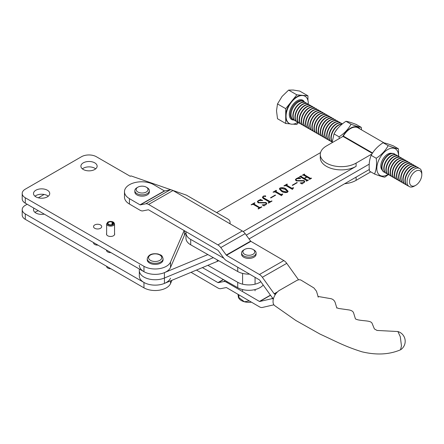 <?xml version="1.0" encoding="UTF-8"?>
<svg xmlns="http://www.w3.org/2000/svg" width="444" height="444" viewBox="0 0 444 444"><rect width="100%" height="100%" fill="white"/><g stroke="black" fill="none" stroke-linecap="round" stroke-linejoin="round"><path stroke-width="0.67" d="M94.722 228.283A4.09 2.364 180 0 1 93.523 226.612A4.09 2.364 180 0 1 96.048 224.431A4.09 2.364 180 0 1 100.505 224.947A4.09 2.364 180 0 1 101.704 226.612A4.09 2.364 180 0 1 99.178 228.799A4.09 2.364 180 0 1 94.722 228.283M114.541 233.505A4.09 2.364 180 0 1 114.674 234.105A4.09 2.364 180 0 1 112.149 236.286A4.09 2.364 180 0 1 107.692 235.77A4.09 2.364 180 0 1 106.493 234.105A4.09 2.364 180 0 1 106.627 233.505M35.881 190.221A8.114 4.684 180 0 1 44.727 189.205A8.114 4.684 180 0 1 49.734 193.534A8.114 4.684 180 0 1 47.358 196.847A8.114 4.684 180 0 1 38.517 197.863A8.114 4.684 180 0 1 33.505 193.534A8.114 4.684 180 0 1 35.881 190.221M34.982 196.226A8.114 4.684 180 0 1 35.881 195.604A8.114 4.684 180 0 1 48.263 196.226M83.283 162.854A8.114 4.684 180 0 1 92.124 161.838A8.114 4.684 180 0 1 97.136 166.167A8.114 4.684 180 0 1 94.755 169.48A8.114 4.684 180 0 1 85.914 170.496A8.114 4.684 180 0 1 80.902 166.167A8.114 4.684 180 0 1 83.283 162.854M82.379 168.859A8.114 4.684 180 0 1 83.283 168.243A8.114 4.684 180 0 1 95.66 168.859M143.961 266.3L143.961 271.689L52.442 218.853L25.291 203.174L25.291 197.785L143.961 266.3A15.834 9.141 0 0 0 159.39 268.648A15.834 9.141 0 0 0 170.518 262.049L184.121 230.558M229.703 223.604A7.92 4.573 0 0 0 230.064 222.233A7.92 4.573 0 0 0 227.75 219.003L186.38 195.121L172.783 190.404M171.19 189.849L130.969 175.896L130.27 176.301L96.392 156.738A10.556 6.094 180 0 0 81.463 156.738L25.291 189.166A10.556 6.094 180 0 0 22.2 193.479A10.556 6.094 180 0 0 25.291 197.785M143.961 271.689A15.834 9.141 0 0 0 159.39 274.031A15.834 9.141 0 0 0 170.518 267.432L184.454 235.176A18.476 10.667 180 0 1 185.975 232.845M25.291 203.174A10.556 6.094 180 0 1 22.2 198.868L22.2 193.479M97.958 245.127A4.09 2.364 180 0 1 94.722 244.444A4.09 2.364 180 0 1 93.523 242.774A4.09 2.364 180 0 1 93.54 242.579M110.928 252.619A4.09 2.364 180 0 1 107.692 251.931A4.09 2.364 180 0 1 106.493 250.261A4.09 2.364 180 0 1 106.51 250.066M38.445 210.767A8.114 4.684 0 0 0 35.881 211.766A8.114 4.684 0 0 0 34.982 212.387M33.944 208.169A8.114 4.684 0 0 0 33.505 209.696A8.114 4.684 0 0 0 44.256 214.125M27.156 204.251L25.291 205.328A10.556 6.094 0 0 0 22.2 209.64A10.556 6.094 0 0 0 25.291 213.947L143.961 282.462A15.834 9.141 0 0 0 159.39 284.804A15.834 9.141 0 0 0 170.518 278.21M44.117 194.461L38.317 197.813M22.2 209.64L22.2 215.024A10.556 6.094 0 0 0 25.291 219.336L143.961 287.851A15.834 9.141 0 0 0 159.39 290.193A15.834 9.141 0 0 0 170.518 283.594L171.956 280.275M223.848 258.253L190.704 239.416A15.834 9.141 180 0 1 185.975 232.9A15.834 9.141 180 0 1 186.108 231.718M249.584 274.137A15.834 9.141 180 0 1 237.723 271.523L190.704 244.805A15.834 9.141 180 0 1 185.975 238.289L185.975 232.9M260.844 281.735A15.834 9.141 0 0 1 237.723 282.295L207.859 265.329M237.723 282.295L237.723 287.684A15.834 9.141 0 0 0 263.192 285.015M237.723 287.684L202.386 267.604M320.285 154.54A20.979 12.116 0 0 0 333.239 165.734A20.979 12.116 0 0 0 356.099 163.109L356.099 166.339A20.979 12.116 0 0 1 333.239 168.964A20.979 12.116 0 0 1 320.285 157.775L320.285 154.54A20.979 12.116 0 0 1 326.429 145.976L342.979 136.419A0.66 0.383 120 0 0 343.301 136.086A14.846 8.569 -60 0 1 357.969 127.817L384.104 142.901M249.04 238.928L369.319 169.48L356.099 177.112L356.099 180.347A20.979 12.116 180 0 1 344.627 183.738M370.79 171.867L356.099 180.347M356.099 163.109L371.972 153.946M356.099 166.339L243.162 231.54M246.265 235.137L369.203 164.163L246.265 235.137M139.322 269.009L139.322 270.612A15.834 9.141 0 0 0 147.941 278.749A15.834 9.141 0 0 0 164.419 278.027L213.331 257.664L164.419 278.027L164.419 283.411L217.244 261.422A26.39 15.235 0 0 0 218.753 260.745M258.586 200.71L257.925 201.509L258.802 202.497L266.123 202.542L266.794 203.602L265.845 204.767L264.163 205.383L264.036 205.811L262.16 204.9L265.606 204.551L266.283 203.796L265.601 202.941L258.197 202.847L257.359 201.67L258.314 200.522L259.968 199.911L260.212 199.423L262.693 200.444L258.586 200.71M264.163 205.383L264.036 205.811M270.823 197.941L270.524 197.769L275.252 195.038L275.552 195.21L270.823 197.941M287.451 192.291C285.264 192.879 283.316 192.579 281.607 191.392L279.359 188.939L280.009 187.995C282.223 187.39 284.199 187.69 285.93 188.894L288.128 191.32L287.451 192.291M292.552 185.398L292.246 185.226L296.975 182.495L297.275 182.667L292.552 185.398M306.416 181.091L306.499 180.442L300.527 176.995L299.289 176.978L301.199 175.874L301.498 176.052L301.226 176.584L304.218 178.316L306.632 176.917L303.641 175.191L302.403 175.18L304.318 174.076L304.617 174.248L304.351 174.792L310.317 178.238L311.56 178.255L309.646 179.359L309.346 179.182L309.612 178.643L306.932 177.095L304.517 178.488L307.198 180.036L308.441 180.053L306.526 181.158L306.227 180.986L306.499 180.442M301.287 176.174L301.226 176.801L304.218 178.316M304.401 174.375L304.351 175.008L310.317 178.238M309.529 179.293L309.612 178.643M320.557 152.597L216.644 212.593M139.322 265.223A15.834 9.141 0 0 0 147.941 273.36A15.834 9.141 0 0 0 164.419 272.638L207.859 254.551M296.603 178.76L295.943 179.559L296.82 180.547L304.14 180.591L304.817 181.652L303.863 182.817L302.181 183.439L302.053 183.86L300.177 182.95L303.624 182.601L304.301 181.846L303.618 180.991L296.215 180.897L295.377 179.72L296.331 178.571L297.985 177.961L298.229 177.472L300.71 178.494L296.603 178.76M302.181 183.439L302.053 183.86M293.262 188.123L292.446 189.405L286.08 185.725L283.899 185.864L287.018 184.06L287.318 184.238L286.774 185.315L291.775 188.201L293.356 187.718L293.656 187.895L293.262 188.123M286.497 185.059L291.775 188.201M282.401 194.394L281.585 195.676L275.219 191.997L273.038 192.135L276.157 190.332L276.457 190.509L275.913 191.586L280.913 194.472L282.489 193.989L282.795 194.167L282.401 194.394M275.635 191.331L280.913 194.472M263.525 196.348L262.981 197.053L263.969 198.046L269.98 201.521L272.033 201.077L268.509 203.108L268.209 202.936L269.28 201.926L263.259 198.451L262.393 197.352L263.364 196.093L265.567 195.837L265.645 196.403L263.525 196.348M268.398 203.041L269.236 202.558L269.28 201.926M262.398 197.458L263.364 196.309L265.567 195.837L265.645 196.403M259.829 207.387L261.871 206.943L258.353 208.974L258.053 208.797L259.124 207.792L253.158 204.345L251.11 204.789L254.634 202.758L254.934 202.936L253.863 203.94L259.829 207.603L260.561 207.354M258.236 208.908L259.063 208.43L259.124 207.792M253.924 203.519L253.863 204.157L259.829 207.603M299.472 177.084L301.199 175.874M301.287 176.39L301.226 176.801L301.287 176.39M304.218 178.527L306.632 176.917M302.592 175.286L304.318 174.076M304.401 174.586L304.351 175.008L304.401 174.586M310.317 178.449L311.072 178.188M311.072 178.405L311.255 178.083M307.198 180.036L304.517 178.488M307.198 180.253L307.953 179.987M307.953 180.203L308.136 179.881M295.954 179.665L296.82 180.547M296.82 180.764L304.14 180.591M304.14 180.808L304.806 181.751M302.181 183.65L302.053 184.077M300.305 182.995L303.624 182.601M303.624 182.817L304.29 181.957M295.388 179.831L296.331 178.571M296.331 178.782L297.985 177.961M297.985 178.177L298.229 177.472M298.229 177.689L300.577 178.655M292.435 185.331L296.975 182.495M284.088 185.969L287.018 184.06M286.469 185.165L286.774 185.531M291.775 188.417L292.579 188.167M292.579 188.384L293.356 187.718M279.365 189.044L280.009 187.995M280.009 188.212C282.223 187.607 284.199 187.906 285.93 189.111L285.93 188.894M285.93 189.111L288.117 191.425M279.986 188.767L282.412 191.142L287.146 192.33L287.446 191.741M282.412 190.926L287.146 192.119L287.457 191.642L285.126 189.36L280.308 188.167L279.975 188.656L282.412 191.142M273.227 192.241L276.157 190.332M275.607 191.436L275.913 191.802M280.913 194.688L281.712 194.439M281.712 194.655L282.489 193.989M270.707 197.874L275.252 195.038M262.992 197.158L263.969 198.263L269.98 201.521M269.98 201.731L270.707 201.493M270.707 201.709L271.728 200.899M269.236 202.558L269.28 202.142L269.236 202.558M265.567 196.048L265.645 196.614M257.936 201.615L258.802 202.497M258.802 202.714L266.123 202.542M266.123 202.758L266.788 203.702M264.163 205.6L264.036 206.022M262.287 204.945L265.606 204.551M265.606 204.767L266.272 203.907M257.37 201.781L258.314 200.522M258.314 200.732L259.968 199.911M259.968 200.127L260.212 199.423M260.212 199.639L262.554 200.605M260.561 207.564L261.572 206.765M259.063 208.43L259.124 208.008L259.063 208.43M251.298 204.9L254.634 202.758M253.924 203.735L253.863 204.157L253.924 203.735M361.521 129.864L361.288 127.361L356.227 124.442C351.487 122.627 348.068 121.573 345.97 121.284C340.687 124.714 336.707 128.921 334.027 133.894L339.088 136.819L339.26 138.567M361.288 127.361C359.19 127.073 355.772 126.018 351.032 124.203C348.374 129.154 344.394 133.355 339.088 136.819M351.032 124.203L345.97 121.284M332.062 142.724L334.027 133.894M359.906 128.932A15.34 8.858 120 0 0 342.679 136.597M382.217 170.096A9.735 5.622 -60 0 1 381.324 168.825A9.735 5.622 -60 0 1 381.252 168.659A9.735 5.622 -60 0 1 382.817 159.302A9.735 5.622 -60 0 1 390.143 153.263A9.735 5.622 -60 0 1 391.869 153.38M398.523 156.277A15.34 8.858 120 0 0 397.702 151.526A15.34 8.858 120 0 0 383.527 152.941A15.34 8.858 120 0 0 377.666 172.694A15.34 8.858 120 0 0 388.05 174.414M398.668 156.355L398.423 148.801C396.326 148.512 392.907 147.458 388.167 145.643C385.509 150.594 381.529 154.801 376.223 158.258C376.978 164.258 376.418 169.519 374.542 174.031C379.265 175.841 382.684 176.89 384.798 177.189L388.356 174.592M376.223 158.258L371.162 155.333C373.842 150.361 377.822 146.154 383.105 142.724C385.203 143.012 388.622 144.067 393.367 145.882L398.423 148.801M388.167 145.643L383.105 142.724M374.542 174.031L369.48 171.107C368.725 165.107 369.286 159.846 371.162 155.333M164.419 272.638L164.419 278.027A15.834 9.141 0 0 1 147.941 278.749A15.834 9.141 0 0 1 139.322 270.612L139.322 275.996A15.834 9.141 0 0 0 147.941 284.132A15.834 9.141 0 0 0 164.419 283.411M421.8 174.736A8.658 5.001 -60 0 1 415.678 185.342A8.658 5.001 -60 0 1 409.551 181.807A8.658 5.001 -60 0 1 415.678 171.201A8.658 5.001 -60 0 1 421.8 174.736L421.8 173.299A10.417 6.016 120 0 0 414.43 169.047A10.417 6.016 120 0 0 407.065 181.807A10.417 6.016 120 0 0 414.43 186.058L415.678 185.342M408.48 186.003A10.473 6.05 -60 0 1 407.426 185.603A10.473 6.05 -60 0 1 405.255 180.808A10.473 6.05 -60 0 1 412.665 167.982A10.473 6.05 -60 0 1 417.898 167.46A10.473 6.05 -60 0 1 418.775 168.171M407.27 185.503A10.473 6.05 -60 0 1 407.104 185.42A10.473 6.05 -60 0 1 404.939 180.625A10.473 6.05 -60 0 1 412.343 167.793A10.473 6.05 -60 0 1 417.582 167.277A10.473 6.05 -60 0 1 417.737 167.371M406.288 184.765A10.473 6.05 -60 0 1 405.311 184.382A10.473 6.05 -60 0 1 403.141 179.587A10.473 6.05 -60 0 1 410.55 166.761A10.473 6.05 -60 0 1 415.784 166.239A10.473 6.05 -60 0 1 416.605 166.894M405.156 184.282A10.473 6.05 -60 0 1 404.989 184.193A10.473 6.05 -60 0 1 402.819 179.404A10.473 6.05 -60 0 1 410.228 166.572A10.473 6.05 -60 0 1 415.467 166.056A10.473 6.05 -60 0 1 415.623 166.15M404.173 183.544A10.473 6.05 -60 0 1 403.196 183.161A10.473 6.05 -60 0 1 401.026 178.366A10.473 6.05 -60 0 1 408.43 165.534A10.473 6.05 -60 0 1 413.669 165.018A10.473 6.05 -60 0 1 414.491 165.673M403.035 183.061A10.473 6.05 -60 0 1 402.875 182.972A10.473 6.05 -60 0 1 400.704 178.183A10.473 6.05 -60 0 1 408.114 165.351A10.473 6.05 -60 0 1 413.347 164.835A10.473 6.05 -60 0 1 413.508 164.929M402.053 182.323A10.473 6.05 -60 0 1 401.082 181.94A10.473 6.05 -60 0 1 398.912 177.145A10.473 6.05 -60 0 1 406.316 164.313A10.473 6.05 -60 0 1 411.555 163.797A10.473 6.05 -60 0 1 412.376 164.452M400.921 181.84A10.473 6.05 -60 0 1 400.76 181.751A10.473 6.05 -60 0 1 398.59 176.956A10.473 6.05 -60 0 1 405.999 164.13A10.473 6.05 -60 0 1 411.233 163.614A10.473 6.05 -60 0 1 411.394 163.708M399.939 181.102A10.473 6.05 -60 0 1 398.967 180.719A10.473 6.05 -60 0 1 396.797 175.924A10.473 6.05 -60 0 1 404.201 163.092A10.473 6.05 -60 0 1 409.44 162.576A10.473 6.05 -60 0 1 410.256 163.231M398.806 180.619A10.473 6.05 -60 0 1 398.645 180.53A10.473 6.05 -60 0 1 396.475 175.735A10.473 6.05 -60 0 1 403.879 162.909A10.473 6.05 -60 0 1 409.118 162.393A10.473 6.05 -60 0 1 409.274 162.487M397.824 179.881A10.473 6.05 -60 0 1 396.847 179.498A10.473 6.05 -60 0 1 394.683 174.703A10.473 6.05 -60 0 1 402.086 161.871A10.473 6.05 -60 0 1 407.326 161.355A10.473 6.05 -60 0 1 408.141 162.005M396.692 179.398A10.473 6.05 -60 0 1 396.531 179.309A10.473 6.05 -60 0 1 394.361 174.514A10.473 6.05 -60 0 1 401.764 161.688A10.473 6.05 -60 0 1 407.004 161.172A10.473 6.05 -60 0 1 407.159 161.266M395.709 178.66A10.473 6.05 -60 0 1 394.733 178.277A10.473 6.05 -60 0 1 392.563 173.482A10.473 6.05 -60 0 1 399.972 160.65A10.473 6.05 -60 0 1 405.206 160.134A10.473 6.05 -60 0 1 406.027 160.784M394.577 178.177A10.473 6.05 -60 0 1 394.416 178.088A10.473 6.05 -60 0 1 392.246 173.293A10.473 6.05 -60 0 1 399.65 160.467A10.473 6.05 -60 0 1 404.889 159.951A10.473 6.05 -60 0 1 405.045 160.045M393.595 177.439A10.473 6.05 -60 0 1 392.618 177.051A10.473 6.05 -60 0 1 390.448 172.261A10.473 6.05 -60 0 1 397.857 159.429A10.473 6.05 -60 0 1 403.091 158.913A10.473 6.05 -60 0 1 403.912 159.562M392.463 176.956A10.473 6.05 -60 0 1 392.296 176.867A10.473 6.05 -60 0 1 390.132 172.072A10.473 6.05 -60 0 1 397.535 159.246A10.473 6.05 -60 0 1 402.775 158.73A10.473 6.05 -60 0 1 402.93 158.824M391.48 176.218A10.473 6.05 -60 0 1 390.504 175.83A10.473 6.05 -60 0 1 388.334 171.034A10.473 6.05 -60 0 1 395.743 158.208A10.473 6.05 -60 0 1 400.976 157.692A10.473 6.05 -60 0 1 401.798 158.342M390.348 175.735A10.473 6.05 -60 0 1 390.182 175.646A10.473 6.05 -60 0 1 388.017 170.851A10.473 6.05 -60 0 1 395.421 158.025A10.473 6.05 -60 0 1 400.66 157.503A10.473 6.05 -60 0 1 400.815 157.603M389.366 174.997A10.473 6.05 -60 0 1 388.389 174.609A10.473 6.05 -60 0 1 386.219 169.813A10.473 6.05 -60 0 1 393.623 156.987A10.473 6.05 -60 0 1 398.862 156.471A10.473 6.05 -60 0 1 399.683 157.121M388.228 174.514A10.473 6.05 -60 0 1 388.067 174.425A10.473 6.05 -60 0 1 385.897 169.63A10.473 6.05 -60 0 1 393.306 156.804A10.473 6.05 -60 0 1 398.54 156.282A10.473 6.05 -60 0 1 398.701 156.382M387.246 173.776A10.473 6.05 -60 0 1 386.274 173.388A10.473 6.05 -60 0 1 384.104 168.592A10.473 6.05 -60 0 1 391.508 155.766A10.473 6.05 -60 0 1 396.747 155.25A10.473 6.05 -60 0 1 397.569 155.899M386.114 173.293A10.473 6.05 -60 0 1 385.953 173.204A10.473 6.05 -60 0 1 383.783 168.409A10.473 6.05 -60 0 1 391.192 155.583A10.473 6.05 -60 0 1 396.425 155.061A10.473 6.05 -60 0 1 396.586 155.161M385.131 172.549A10.473 6.05 -60 0 1 384.16 172.167A10.473 6.05 -60 0 1 381.99 167.371A10.473 6.05 -60 0 1 389.394 154.545A10.473 6.05 -60 0 1 394.633 154.029A10.473 6.05 -60 0 1 395.454 154.679M383.999 172.072A10.473 6.05 -60 0 1 383.838 171.983A10.473 6.05 -60 0 1 381.668 167.188A10.473 6.05 -60 0 1 389.077 154.362A10.473 6.05 -60 0 1 394.311 153.84A10.473 6.05 -60 0 1 394.466 153.94M332.14 141.658A10.473 6.05 -60 0 1 331.218 138.062A10.473 6.05 -60 0 1 338.628 125.236A10.473 6.05 -60 0 1 341.985 124.226M332.123 141.875A10.473 6.05 -60 0 1 330.902 137.879A10.473 6.05 -60 0 1 338.306 125.053A10.473 6.05 -60 0 1 342.169 124.076M332.112 141.986A10.473 6.05 -60 0 1 331.274 141.636A10.473 6.05 -60 0 1 329.104 136.841A10.473 6.05 -60 0 1 336.513 124.015A10.473 6.05 -60 0 1 341.747 123.493A10.473 6.05 -60 0 1 342.346 123.932M331.119 141.542A10.473 6.05 -60 0 1 330.952 141.453A10.473 6.05 -60 0 1 328.788 136.658A10.473 6.05 -60 0 1 336.191 123.832A10.473 6.05 -60 0 1 341.43 123.31A10.473 6.05 -60 0 1 341.586 123.404M330.136 140.798A10.473 6.05 -60 0 1 329.159 140.415A10.473 6.05 -60 0 1 326.989 135.62A10.473 6.05 -60 0 1 334.393 122.794A10.473 6.05 -60 0 1 339.632 122.272A10.473 6.05 -60 0 1 340.454 122.927M329.004 140.321A10.473 6.05 -60 0 1 328.838 140.232A10.473 6.05 -60 0 1 326.667 135.437A10.473 6.05 -60 0 1 334.077 122.605A10.473 6.05 -60 0 1 339.31 122.089A10.473 6.05 -60 0 1 339.471 122.183M328.016 139.577A10.473 6.05 -60 0 1 327.045 139.194A10.473 6.05 -60 0 1 324.875 134.399A10.473 6.05 -60 0 1 332.279 121.573A10.473 6.05 -60 0 1 337.518 121.051A10.473 6.05 -60 0 1 338.339 121.706M326.884 139.1A10.473 6.05 -60 0 1 326.723 139.011A10.473 6.05 -60 0 1 324.553 134.216A10.473 6.05 -60 0 1 331.962 121.384A10.473 6.05 -60 0 1 337.196 120.868A10.473 6.05 -60 0 1 337.357 120.962M325.902 138.356A10.473 6.05 -60 0 1 324.93 137.973A10.473 6.05 -60 0 1 322.76 133.178A10.473 6.05 -60 0 1 330.164 120.352A10.473 6.05 -60 0 1 335.403 119.83A10.473 6.05 -60 0 1 336.225 120.485M324.769 137.873A10.473 6.05 -60 0 1 324.608 137.79A10.473 6.05 -60 0 1 322.438 132.995A10.473 6.05 -60 0 1 329.848 120.163A10.473 6.05 -60 0 1 335.081 119.647A10.473 6.05 -60 0 1 335.242 119.741M323.787 137.135A10.473 6.05 -60 0 1 322.81 136.752A10.473 6.05 -60 0 1 320.646 131.957A10.473 6.05 -60 0 1 328.049 119.131A10.473 6.05 -60 0 1 333.289 118.609A10.473 6.05 -60 0 1 334.104 119.264M322.655 136.652A10.473 6.05 -60 0 1 322.494 136.569A10.473 6.05 -60 0 1 320.324 131.774A10.473 6.05 -60 0 1 327.728 118.942A10.473 6.05 -60 0 1 332.967 118.426A10.473 6.05 -60 0 1 333.122 118.52M321.672 135.914A10.473 6.05 -60 0 1 320.696 135.531A10.473 6.05 -60 0 1 318.526 130.736A10.473 6.05 -60 0 1 325.935 117.91A10.473 6.05 -60 0 1 331.169 117.388A10.473 6.05 -60 0 1 331.99 118.043M320.54 135.431A10.473 6.05 -60 0 1 320.379 135.348A10.473 6.05 -60 0 1 318.209 130.553A10.473 6.05 -60 0 1 325.613 117.721A10.473 6.05 -60 0 1 330.852 117.205A10.473 6.05 -60 0 1 331.008 117.299M319.558 134.693A10.473 6.05 -60 0 1 318.581 134.31A10.473 6.05 -60 0 1 316.411 129.515A10.473 6.05 -60 0 1 323.82 116.683A10.473 6.05 -60 0 1 329.054 116.167A10.473 6.05 -60 0 1 329.875 116.822M318.426 134.21A10.473 6.05 -60 0 1 318.265 134.121A10.473 6.05 -60 0 1 316.095 129.332A10.473 6.05 -60 0 1 323.498 116.5A10.473 6.05 -60 0 1 328.738 115.984A10.473 6.05 -60 0 1 328.893 116.078M317.443 133.472A10.473 6.05 -60 0 1 316.467 133.089A10.473 6.05 -60 0 1 314.296 128.294A10.473 6.05 -60 0 1 321.706 115.462A10.473 6.05 -60 0 1 326.939 114.946A10.473 6.05 -60 0 1 327.761 115.601M316.311 132.989A10.473 6.05 -60 0 1 316.145 132.9A10.473 6.05 -60 0 1 313.98 128.105A10.473 6.05 -60 0 1 321.384 115.279A10.473 6.05 -60 0 1 326.623 114.763A10.473 6.05 -60 0 1 326.778 114.857M315.329 132.251A10.473 6.05 -60 0 1 314.352 131.868A10.473 6.05 -60 0 1 312.182 127.073A10.473 6.05 -60 0 1 319.586 114.241A10.473 6.05 -60 0 1 324.825 113.725A10.473 6.05 -60 0 1 325.646 114.38M314.197 131.768A10.473 6.05 -60 0 1 314.03 131.679A10.473 6.05 -60 0 1 311.86 126.884A10.473 6.05 -60 0 1 319.269 114.058A10.473 6.05 -60 0 1 324.503 113.542A10.473 6.05 -60 0 1 324.664 113.636M313.209 131.03A10.473 6.05 -60 0 1 312.237 130.647A10.473 6.05 -60 0 1 310.067 125.852A10.473 6.05 -60 0 1 317.471 113.02A10.473 6.05 -60 0 1 322.71 112.504A10.473 6.05 -60 0 1 323.532 113.153M312.077 130.547A10.473 6.05 -60 0 1 311.916 130.458A10.473 6.05 -60 0 1 309.746 125.663A10.473 6.05 -60 0 1 317.155 112.837A10.473 6.05 -60 0 1 322.388 112.321A10.473 6.05 -60 0 1 322.549 112.415M311.094 129.809A10.473 6.05 -60 0 1 310.123 129.426A10.473 6.05 -60 0 1 307.953 124.631A10.473 6.05 -60 0 1 315.357 111.799A10.473 6.05 -60 0 1 320.596 111.283A10.473 6.05 -60 0 1 321.417 111.932M309.962 129.326A10.473 6.05 -60 0 1 309.801 129.237A10.473 6.05 -60 0 1 307.631 124.442A10.473 6.05 -60 0 1 315.04 111.616A10.473 6.05 -60 0 1 320.274 111.1A10.473 6.05 -60 0 1 320.435 111.194M308.98 128.588A10.473 6.05 -60 0 1 308.003 128.199A10.473 6.05 -60 0 1 305.838 123.41A10.473 6.05 -60 0 1 313.242 110.578A10.473 6.05 -60 0 1 318.481 110.062A10.473 6.05 -60 0 1 319.297 110.711M307.847 128.105A10.473 6.05 -60 0 1 307.686 128.016A10.473 6.05 -60 0 1 305.516 123.221A10.473 6.05 -60 0 1 312.92 110.395A10.473 6.05 -60 0 1 318.159 109.879A10.473 6.05 -60 0 1 318.315 109.973M306.865 127.367A10.473 6.05 -60 0 1 305.888 126.978A10.473 6.05 -60 0 1 303.718 122.189A10.473 6.05 -60 0 1 311.127 109.357A10.473 6.05 -60 0 1 316.361 108.841A10.473 6.05 -60 0 1 317.183 109.49M305.733 126.884A10.473 6.05 -60 0 1 305.572 126.795A10.473 6.05 -60 0 1 303.402 122A10.473 6.05 -60 0 1 310.806 109.174A10.473 6.05 -60 0 1 316.045 108.652A10.473 6.05 -60 0 1 316.2 108.752M304.751 126.146A10.473 6.05 -60 0 1 303.774 125.757A10.473 6.05 -60 0 1 301.604 120.962A10.473 6.05 -60 0 1 309.013 108.136A10.473 6.05 -60 0 1 314.247 107.62A10.473 6.05 -60 0 1 315.068 108.269M303.618 125.663A10.473 6.05 -60 0 1 303.457 125.574A10.473 6.05 -60 0 1 301.287 120.779A10.473 6.05 -60 0 1 308.691 107.953A10.473 6.05 -60 0 1 313.93 107.431A10.473 6.05 -60 0 1 314.086 107.531M302.636 124.925A10.473 6.05 -60 0 1 301.659 124.536A10.473 6.05 -60 0 1 299.489 119.741A10.473 6.05 -60 0 1 306.898 106.915A10.473 6.05 -60 0 1 312.132 106.399A10.473 6.05 -60 0 1 312.953 107.048M301.504 124.442A10.473 6.05 -60 0 1 301.337 124.353A10.473 6.05 -60 0 1 299.173 119.558A10.473 6.05 -60 0 1 306.576 106.732A10.473 6.05 -60 0 1 311.816 106.21A10.473 6.05 -60 0 1 311.971 106.31M300.521 123.698A10.473 6.05 -60 0 1 299.545 123.315A10.473 6.05 -60 0 1 297.375 118.52A10.473 6.05 -60 0 1 304.778 105.694A10.473 6.05 -60 0 1 310.017 105.178A10.473 6.05 -60 0 1 310.839 105.827M299.389 123.221A10.473 6.05 -60 0 1 299.223 123.132A10.473 6.05 -60 0 1 297.053 118.337A10.473 6.05 -60 0 1 304.462 105.511A10.473 6.05 -60 0 1 309.696 104.989A10.473 6.05 -60 0 1 309.856 105.089M298.401 122.477A10.473 6.05 -60 0 1 297.43 122.094A10.473 6.05 -60 0 1 295.26 117.299A10.473 6.05 -60 0 1 302.664 104.473A10.473 6.05 -60 0 1 307.903 103.957A10.473 6.05 -60 0 1 308.724 104.606M297.269 122A10.473 6.05 -60 0 1 297.108 121.911A10.473 6.05 -60 0 1 294.938 117.116A10.473 6.05 -60 0 1 302.347 104.29A10.473 6.05 -60 0 1 307.581 103.768A10.473 6.05 -60 0 1 307.742 103.868M296.287 121.256A10.473 6.05 -60 0 1 295.316 120.873A10.473 6.05 -60 0 1 293.145 116.078A10.473 6.05 -60 0 1 300.549 103.252A10.473 6.05 -60 0 1 305.788 102.731A10.473 6.05 -60 0 1 306.61 103.385M295.155 120.779A10.473 6.05 -60 0 1 294.994 120.69A10.473 6.05 -60 0 1 292.824 115.895A10.473 6.05 -60 0 1 300.233 103.069A10.473 6.05 -60 0 1 305.466 102.547A10.473 6.05 -60 0 1 305.627 102.647M294.172 120.035A10.473 6.05 -60 0 1 293.195 119.652A10.473 6.05 -60 0 1 291.031 114.857A10.473 6.05 -60 0 1 298.435 102.031A10.473 6.05 -60 0 1 303.674 101.51A10.473 6.05 -60 0 1 304.49 102.164M308.275 104.201A15.718 9.074 120 0 0 308.291 103.441A15.718 9.074 120 0 0 305.039 96.243A15.718 9.074 120 0 0 292.923 100.455A15.718 9.074 120 0 0 286.064 116.273A15.718 9.074 120 0 0 289.322 123.471A15.718 9.074 120 0 0 297.83 122.294M289.322 123.471L288.961 123.266A15.718 9.074 -60 0 1 285.708 116.067L285.708 123.476L290.215 123.882M293.157 124.142L296.825 124.47L298.412 122.494M307.936 100.427L307.936 95.826L302.381 95.327A15.718 9.074 -60 0 1 304.684 96.037L305.039 96.243M302.381 95.327L296.825 94.833L291.264 101.743A15.718 9.074 -60 0 1 302.381 95.327M291.264 101.743L285.708 108.658L285.708 116.067A15.718 9.074 -60 0 1 291.264 101.743M285.708 123.476L277.506 118.742L276.512 110.761L277.506 103.924L282.068 96.437L288.622 90.093L293.184 90.021L299.733 91.087L307.936 95.826M285.708 108.658L277.506 103.924M296.825 94.833L288.622 90.093M334.61 132.884A10.473 6.05 -60 0 1 337.878 128.261M318.276 297.18L317.904 296.426L329.925 298.518C332.389 298.762 334.121 300.027 335.103 302.314L336.863 308.103L336.674 307.675L338.644 308.475L349.195 309.973C351.776 310.489 353.269 311.555 353.679 313.17L355.367 318.648C355.261 318.92 356.138 319.325 357.997 319.852C364.779 321.234 371.284 320.407 372.233 323.693L374.386 328.921L377.017 330.441L397.918 331.54L400.288 336.713L401.459 345.815L400.571 349.772M318.087 296.553L316.483 291.214L313.919 287.956L301.193 280.231A9.235 5.361 120.3 0 0 296.487 280.641L279.603 290.287A9.235 5.361 120.3 0 0 273.043 301.576A9.235 5.361 120.3 0 0 274.631 305.589L295.876 320.501L320.03 334.099C336.435 341.603 344.5 346.303 362.026 351.826C376.59 355.272 389.444 354.584 400.588 349.767M273.449 298.723A7.259 4.168 60.3 0 1 271.517 296.636L259.701 280.142A0.66 0.377 -119.7 0 0 259.435 279.887L226.518 260.684A7.259 4.168 60.3 0 1 223.659 258.003L218.193 250.533A0.66 0.377 -119.7 0 0 217.932 250.288L148.607 209.84A0.66 0.377 -119.7 0 0 148.346 209.779L142.879 210.872A7.259 4.168 60.3 0 1 140.021 210.217L129.437 204.04A17.155 9.901 180 0 1 124.475 197.075L124.475 191.691A17.155 9.901 180 0 1 135.109 182.528A17.155 9.901 180 0 1 153.824 184.721L164.408 190.898L140.021 204.834L129.437 198.657A17.155 9.901 180 0 1 124.475 191.691M275.33 294.55L274.448 294.033A0.66 0.377 60.3 0 1 274.181 293.778L262.36 277.278A7.259 4.168 -119.7 0 0 259.435 274.497L226.518 255.294A0.66 0.377 60.3 0 1 226.257 255.05L220.79 247.58A7.259 4.168 -119.7 0 0 217.932 244.899L148.607 204.451A7.259 4.168 -119.7 0 0 145.749 203.802L140.282 204.889A0.66 0.377 60.3 0 1 140.021 204.834M298.562 279.842L286.746 263.348A7.259 4.168 -119.7 0 0 283.821 260.567L250.904 241.364A0.66 0.377 60.3 0 1 250.644 241.12L245.171 233.644A7.259 4.168 -119.7 0 0 242.319 230.969L172.994 190.52A7.259 4.168 -119.7 0 0 170.135 189.866L164.668 190.959A0.66 0.377 60.3 0 1 164.408 190.898M273.898 304.812L262.36 307.459A7.259 4.168 60.3 0 1 259.435 306.821L226.518 287.618A0.66 0.377 -119.7 0 0 226.257 287.557L220.79 288.65A7.259 4.168 60.3 0 1 217.932 287.995L191.064 272.322M273.393 298.934A7.259 4.168 -119.7 0 0 271.517 298.784L259.701 301.493A0.66 0.377 60.3 0 1 259.435 301.437L226.518 282.229A7.259 4.168 -119.7 0 0 223.659 281.579L218.193 282.667A0.66 0.377 60.3 0 1 217.932 282.612L196.453 270.074M163.076 258.758L163.076 259.834A7.92 4.573 180 0 1 151.865 263.991A7.92 4.573 180 0 1 147.242 259.834L147.242 258.758A7.92 4.573 180 0 0 151.865 262.915A7.92 4.573 180 0 0 163.076 258.758C161.949 254.318 160.506 255.267 158.236 254.018C152.031 253.036 148.363 254.617 147.242 258.758M147.386 191.148A5.939 3.43 0 0 0 146.292 187.168A5.939 3.43 0 0 0 137.895 187.168A5.939 3.43 0 0 0 136.802 188.034A5.939 3.43 0 0 0 139.399 192.646A5.939 3.43 0 0 0 147.386 191.148M146.292 187.168L147.225 187.707A7.259 4.19 180 0 1 149.351 190.665A7.259 4.19 180 0 1 148.562 192.568A7.259 4.19 180 0 1 140.404 194.744A7.259 4.19 180 0 1 134.837 190.665A7.259 4.19 180 0 1 135.625 188.767A7.259 4.19 180 0 1 136.963 187.707L137.895 187.168M134.837 190.665L134.837 191.958A7.259 4.19 0 0 0 140.404 196.037A7.259 4.19 0 0 0 148.562 193.862A7.259 4.19 0 0 0 149.351 191.958L149.351 190.665M251.726 254.856A5.939 3.43 0 0 0 253.03 249.439A5.939 3.43 0 0 0 245.937 248.868A5.939 3.43 0 0 0 244.633 249.439A5.939 3.43 0 0 0 244.095 253.929A5.939 3.43 0 0 0 251.726 254.856M253.03 249.439L253.962 249.978A7.259 4.19 180 0 1 256.088 252.941A7.259 4.19 180 0 1 252.37 256.599A7.259 4.19 180 0 1 241.575 252.941A7.259 4.19 180 0 1 243.701 249.978L244.633 249.439M241.575 252.941L241.575 254.234A7.259 4.19 0 0 0 252.37 257.892A7.259 4.19 0 0 0 256.088 254.234L256.088 252.941M112.82 222.405L112.82 221.983A0.66 0.305 111.6 0 0 112.693 221.684A0.66 0.305 111.6 0 0 112.449 221.756L112.077 222.072A2.642 1.526 0 0 0 108.719 222.25A2.642 1.526 0 0 0 107.948 223.326A2.642 1.526 0 0 0 109.574 224.736A2.642 1.526 0 0 0 112.449 224.403A2.642 1.526 0 0 0 113.226 223.326A2.642 1.526 0 0 0 112.732 222.438L113.264 222.216A0.66 0.438 -51.1 0 1 113.681 222.244L114.541 223.865A3.957 2.287 180 0 1 113.381 225.485A3.957 2.287 180 0 1 109.069 225.979A3.957 2.287 180 0 1 106.627 223.865L107.92 221.95L112.693 221.684M112.077 224.586L112.077 222.072M106.627 266.295L106.627 266.422A3.957 2.287 0 0 0 110.806 268.709M112.732 224.214L112.732 222.438M238.878 294.827L238.878 297.547L238.572 297.796L238.905 298.329A10.556 6.094 0 0 0 244.411 301.787L238.878 297.547C238.728 298.213 238.545 297.968 238.317 296.808L238.04 294.339M249.289 300.904L244.411 301.787A10.556 6.094 180 0 0 251.437 302.159M170.518 262.049L170.518 267.432M184.454 230.752L184.454 235.176M25.291 213.947L25.291 219.336M143.961 287.851L143.961 282.462M170.518 283.594L170.518 280.869M190.704 244.805L190.704 239.416M237.723 271.523L237.723 267.221M372.572 152.986L343.301 136.086M372.327 153.369L342.979 136.419M217.244 259.884L217.244 261.422M294.072 120.013A11.144 6.432 -60 0 1 289.299 114.408A11.144 6.432 -60 0 1 295.593 101.859A11.144 6.432 -60 0 1 304.423 102.092M303.674 101.51L302.891 101.06A10.473 6.05 120 0 0 294.816 103.868A10.473 6.05 120 0 0 290.248 114.408A10.473 6.05 120 0 0 292.413 119.203L293.195 119.652M283.821 260.567L259.435 274.497M250.904 241.364L226.518 255.294M129.437 204.04L129.437 198.657M164.668 190.959L140.282 204.889M170.135 189.866L145.749 203.802M172.994 190.52L148.607 204.451M242.319 230.969L217.932 244.899M245.171 233.644L220.79 247.58M250.644 241.12L226.257 255.05M286.746 263.348L262.36 277.278M277.511 291.875L274.181 293.778M276.668 292.763L274.448 294.033M226.518 282.229L227.317 281.774M259.435 301.437L270.446 295.143M271.517 298.784L272.738 298.085M259.701 301.493L270.551 295.293M223.659 281.579L225.313 280.63M218.193 282.667L223.532 279.62M217.932 282.612L223.349 279.515M152.414 261.144A6.599 3.807 0 0 0 161.155 259.263A6.599 3.807 0 0 0 157.898 254.218A6.599 3.807 0 0 0 149.156 256.099A6.599 3.807 0 0 0 152.414 261.144M112.449 221.756A3.297 1.904 0 0 0 108.253 221.983A3.297 1.904 0 0 0 108.253 224.675A3.297 1.904 0 0 0 112.915 224.675A3.297 1.904 0 0 0 113.264 222.216M230.064 222.233L230.064 223.82M407.426 185.603L407.104 185.42M405.311 184.382L404.989 184.193M403.196 183.161L402.875 182.972M401.082 181.94L400.76 181.751M398.967 180.719L398.645 180.53M396.847 179.498L396.531 179.309M394.733 178.277L394.416 178.088M392.618 177.051L392.296 176.867M390.504 175.83L390.182 175.646M388.389 174.609L388.067 174.425M386.274 173.388L385.953 173.204M384.16 172.167L383.838 171.983M331.274 141.636L330.952 141.453M329.159 140.415L328.838 140.232M327.045 139.194L326.723 139.011M324.93 137.973L324.608 137.79M322.81 136.752L322.494 136.569M320.696 135.531L320.379 135.348M318.581 134.31L318.265 134.121M316.467 133.089L316.145 132.9M314.352 131.868L314.03 131.679M312.237 130.647L311.916 130.458M310.123 129.426L309.801 129.237M308.003 128.199L307.686 128.016M305.888 126.978L305.572 126.795M303.774 125.757L303.457 125.574M301.659 124.536L301.337 124.353M299.545 123.315L299.223 123.132M297.43 122.094L297.108 121.911M295.316 120.873L294.994 120.69M305.788 102.731L305.466 102.547M307.903 103.957L307.581 103.768M310.017 105.178L309.696 104.989M312.132 106.399L311.816 106.21M314.247 107.62L313.93 107.431M316.361 108.841L316.045 108.652M318.481 110.062L318.159 109.879M320.596 111.283L320.274 111.1M322.71 112.504L322.388 112.321M324.825 113.725L324.503 113.542M326.939 114.946L326.623 114.763M329.054 116.167L328.738 115.984M331.169 117.388L330.852 117.205M333.289 118.609L332.967 118.426M335.403 119.83L335.081 119.647M337.518 121.051L337.196 120.868M339.632 122.272L339.31 122.089M341.747 123.493L341.43 123.31M394.633 154.029L394.311 153.84M396.747 155.25L396.425 155.061M398.862 156.471L398.54 156.282M400.976 157.692L400.66 157.503M403.091 158.913L402.775 158.73M405.206 160.134L404.889 159.951M407.326 161.355L407.004 161.172M409.44 162.576L409.118 162.393M411.555 163.797L411.233 163.614M413.669 165.018L413.347 164.835M415.784 166.239L415.467 166.056M417.898 167.46L417.582 167.277M400.677 349.717A10.151 10.151 0 0 0 397.918 331.54M255.067 290.809L255.067 289.571M255.067 284.188L255.067 277.339M242.596 290.809L242.596 289.571M242.596 284.188L242.596 273.41M106.627 223.865L106.627 234.698M106.627 250.133L106.627 250.86M114.541 223.865L114.541 234.698"/></g></svg>

